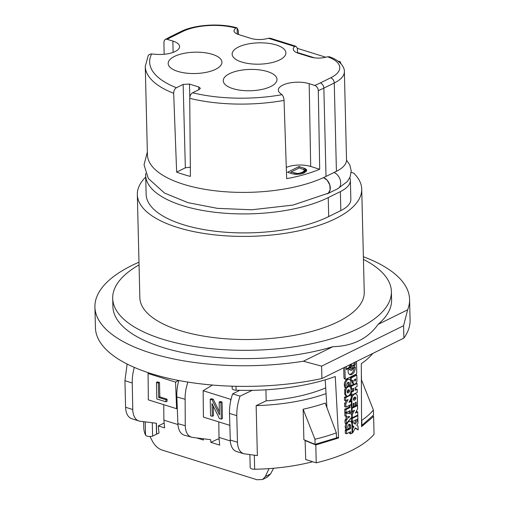 <?xml version="1.0" encoding="UTF-8"?>
<svg xmlns="http://www.w3.org/2000/svg" width="505" height="505" viewBox="0 0 505 505"><rect width="100%" height="100%" fill="white"/><g stroke="black" fill="none" stroke-linecap="round" stroke-linejoin="round"><path stroke-width="0.76" d="M302.798 172.035L304.161 170.942L304.054 169.749L299.326 167.919L290.943 172.053L297.344 173.474L299.534 173.228L302.798 172.035L302.83 173.43M301.927 172.464L301.958 173.676M303.638 171.479L303.675 173.108M299.534 173.228L299.553 174.149M300.746 172.906L300.772 173.985M298.297 173.423L298.316 174.288M296.536 173.455L296.561 174.358M297.344 173.474L297.363 174.345M290.962 173.019L290.564 173.221M306.005 171.586L304.37 170.703M296.1 174.364L292.452 173.808L287.459 172.249L299.023 166.543L305.077 168.55L306.674 169.983L306.314 171.271L303.821 173.051L300.822 173.979L296.1 174.364M309.18 83.685A18.773 7.449 -1.4 0 0 289.068 83.072A18.773 7.449 -1.4 0 0 278.343 90.124A18.773 7.449 -1.4 0 0 280.136 93.166L281.998 94.694C283.172 95.893 283.861 97.793 284.056 100.388L286.663 178.663A101.17 40.135 -1.4 0 0 319.697 169.276L318.308 90.66C318.055 88.078 316.881 86.336 314.779 85.44L309.18 83.685L310.689 166.461A17.984 7.133 -1.4 0 0 286.291 167.433M310.689 166.461L319.697 169.276M329.5 56.838L327.518 56.781A38.67 15.339 178.6 0 1 330.718 77.795L320.309 82.927A4.494 3.137 63.7 0 1 323.85 88.129A101.17 40.135 -1.4 0 1 318.308 90.66M190.41 176.409L189.728 98.323C189.88 95.735 190.839 93.892 192.601 92.781L199.311 89.473L200.359 88.306L198.755 86.967L189.47 84.064L183.138 84.417L176.428 87.725C174.673 88.836 173.758 90.692 173.676 93.305L176.643 172.104A101.17 40.135 -1.4 0 0 190.41 176.409M336.418 171.296L334.26 82.997A43.165 17.126 178.6 0 0 344.366 71.609L346.525 159.908A43.165 17.126 178.6 0 1 336.418 171.296L326.009 176.428A101.17 40.135 -1.4 0 1 214.404 190.701A101.17 40.135 -1.4 0 1 147.416 154.675L145.263 66.376L148.35 55.133L150.818 53.934L155.868 54.3A18.773 7.449 -1.4 0 0 179.591 46.586A18.773 7.449 -1.4 0 0 172.893 41.063L166.618 39.182L165.387 39.403L164.453 40.248L163.923 41.965L164.138 54.275M167.294 39.308A96.67 38.355 -1.4 0 1 172.287 36.631L182.696 31.499A38.67 15.339 178.6 0 1 235.551 28.021L237.11 27.939L238.328 30.654L238.417 34.492M172.287 36.631A4.494 3.137 -116.3 0 0 170.4 36.726L180.809 31.594C194.444 24.631 219.959 22.971 236.731 27.781L237.11 27.939L237.299 34.069M235.551 28.021L233.929 30.666C234.061 32.282 235.665 33.595 238.739 34.599L250.859 38.386A14.273 5.662 -1.4 0 0 268.42 38.273L270.143 38.191L295.81 46.22L294.718 46.498A14.273 5.662 -1.4 0 0 293.266 49.086A14.273 5.662 -1.4 0 0 298.36 53.246L310.474 57.033C316.098 58.542 321.78 58.454 327.518 56.781M297.565 52.974L297.275 47.969L295.88 46.245M304.363 170.425L304.42 172.761M290.943 172.053L290.975 173.348M304.161 170.942L304.206 172.861M294.043 173.026L294.068 174.149M295.387 173.329L295.412 174.313M238.436 47.066A26.885 10.668 -1.4 0 0 232.395 52.589A26.885 10.668 -1.4 0 0 232.142 54.199A26.885 10.668 -1.4 0 0 249.988 63.744A26.885 10.668 -1.4 0 0 279.606 59.943A26.885 10.668 -1.4 0 0 285.899 52.886A26.885 10.668 -1.4 0 0 268.142 43.279A26.885 10.668 -1.4 0 0 238.436 47.066M174.471 56.421A26.885 10.668 -1.4 0 0 168.178 63.554A26.885 10.668 -1.4 0 0 186.023 73.092A26.885 10.668 -1.4 0 0 215.635 69.299A26.885 10.668 -1.4 0 0 221.935 62.241A26.885 10.668 -1.4 0 0 204.178 52.634A26.885 10.668 -1.4 0 0 174.471 56.421M229.548 73.648A26.885 10.668 -1.4 0 0 223.254 80.781A26.885 10.668 -1.4 0 0 241.1 90.319A26.885 10.668 -1.4 0 0 270.718 86.525A26.885 10.668 -1.4 0 0 277.011 79.468A26.885 10.668 -1.4 0 0 259.254 69.86A26.885 10.668 -1.4 0 0 229.548 73.648M299.023 166.543L299.061 168.051M306.39 169.427L306.428 171.018M304.016 168.102L304.054 169.749M305.077 168.55L305.134 171.031M305.815 169.017L305.878 171.492M312.702 461.721A111.51 44.238 178.6 0 1 254.659 469.24A4.494 1.786 178.6 0 1 250.19 467.567L249.874 454.626M152.289 422.748L152.611 436.099L159.018 433.025L158.273 425.898L164.157 423.001M152.611 436.099A4.494 1.786 178.6 0 1 145.554 435.121A111.51 44.238 178.6 0 1 143.78 427.703L143.628 421.675M273.603 468.249L270.566 473.911L267.53 476.985L262.575 479.51L265.302 476.6L269.02 468.608M219.164 439.407L217.895 439.009L210.882 442.355L210.629 439.697L192.506 437.406L184.35 435.196A17.984 10.643 -74.3 0 1 177.886 423.651L176.845 396.955A35.988 21.298 -74.3 0 1 178.77 380.492M203.269 438.769L203.42 440.019L196.798 437.949M187.765 382.064L185.884 389.5L185.114 395.661L185.259 425.721C185.493 432.002 187.582 435.834 191.546 437.216M149.935 436.497L152.478 441.313C154.947 445.757 158.147 448.667 162.067 450.056L257.001 479.75L262.575 479.51M239.793 390.315L232.628 393.849A35.975 21.557 107 0 0 229.504 413.425L230.274 440.038A17.984 10.775 107 0 0 236.561 451.527L243.801 453.749C239.881 452.291 237.76 448.453 237.445 442.235L236.794 415.659C236.675 409.233 237.767 402.725 240.071 396.128L252.216 390.34M210.882 442.355L219.688 445.107L218.974 437.387L218.823 421.909M212.428 385.05L203.149 390.731L203.408 417.092L229.851 425.361M303.139 409.208L303.884 439.741L315.076 444.356L336.469 437.923L336.343 432.886A125 49.591 178.6 0 1 314.956 439.249L303.139 409.208A111.51 44.238 178.6 0 0 325.22 403.066L336.343 432.886M326.053 393.616A111.51 44.238 178.6 0 1 256.149 405.629L257.367 455.586L243.801 453.749M361.353 374.255L361.492 379.924A111.51 44.238 178.6 0 1 361.378 380.088M361.548 419.712L361.782 420.337A125 49.591 178.6 0 0 373.384 409.991L373.511 415.085L361.908 425.38L361.574 425.242M361.782 420.337L361.908 425.38M373.384 409.991L361.492 379.924M203.149 390.731L230.646 399.335L230.703 400.8M212.334 416.309L210.61 415.773L210.206 399.266L212.1 399.859L219.473 414.858L219.157 402.062L220.881 402.605L221.285 419.106L219.391 418.519L212.018 403.52L212.334 416.309L213.489 415.741L213.255 406.026M219.397 411.777L213.261 399.285L211.368 398.697L210.206 399.266M221.285 419.106L222.44 418.538L222.036 402.03L220.313 401.494L219.157 402.062M220.881 402.605L222.036 402.03M212.1 399.859L213.261 399.285M231.101 399.076L230.646 399.335M230.312 440.934L218.974 437.387M177.937 424.547L163.898 420.16L163.74 404.682M158.273 425.898L164.611 427.88L163.898 420.16M232.628 393.849L240.071 396.128M314.956 439.249L315.076 444.356M156.651 434.193L156.43 423.266L140.03 421.227A17.984 10.7 -72.3 0 1 138.862 420.974A17.984 10.7 -72.3 0 1 132.764 409.542L125.587 407.251C125.89 413.418 127.904 417.225 131.628 418.664L138.862 420.974M156.544 434.161L156.279 423.247M147.353 151.961L144.045 164.832L148.274 178.435L164.491 193.036L188.005 202.663L217.352 208.35L251.755 209.783L292.944 205.087L328.345 193.188L330.112 189.956L329.815 185L327.158 180.203L323.516 177.615A8.995 6.268 63.7 0 1 329.986 185.632A8.995 6.268 63.7 0 1 327.385 193.832A8.995 6.268 63.7 0 1 327.309 193.869M325.7 387.897A100.722 39.958 -1.4 0 1 266.185 400.837L265.914 389.797M266.185 400.837L256.149 405.629M132.764 409.542L132.234 383.005A35.975 21.406 -72.3 0 1 134.286 367.387M149 372.936L148.072 373.504L148.331 399.865L176.605 408.703L175.57 382.108L178.467 380.435M176.605 408.703L177.293 408.381M148.072 373.504L175.57 382.108M158.317 383.036L158.671 397.479L165.905 399.739L165.956 401.803L167.111 401.229L167.06 399.171L159.832 396.905L159.479 382.468L157.585 381.875L156.43 382.443L158.317 383.036L159.479 382.468M158.671 397.479L159.832 396.905M165.956 401.803L156.828 398.95L156.43 382.443M165.905 399.739L167.06 399.171M127.146 364.048L124.937 380.675L125.587 407.251M190.328 167.18L185.348 167.811L176.643 172.104M138.982 262.209A157.377 62.437 -1.4 0 0 94.921 307.065L95.426 327.701A157.377 62.437 -1.4 0 0 321.919 378.523L403.893 338.091A157.377 62.437 -1.4 0 0 410.079 320.006L409.574 299.377A157.377 62.437 -1.4 0 0 363.373 256.723M232.142 386.192L232.199 388.541A4.494 1.78 -1.4 0 0 236.088 390.207A125.896 49.951 178.6 0 0 335.269 376.534L338.584 437.993L315.795 444.943L316.231 462.826L305.708 459.531L305.096 440.53L315.795 444.943M372.778 353.437A125.896 49.951 178.6 0 1 361.302 363.695L361.58 426.649L373.612 416.423L374.047 434.306A125.896 49.951 178.6 0 1 316.231 462.826M346.38 400.408L344.606 403.577L344.681 406.683L345.9 407.068L351.404 404.353L351.328 401.241L350.331 400.926A125.896 49.951 178.6 0 1 349.529 401.317M347.131 396.034A125.896 49.951 178.6 0 1 344.448 397.227L344.524 400.339L345.742 400.724L348.103 399.556L345.824 403.956L345.9 407.068M351.328 401.241L348.968 402.403L351.246 398.003L351.171 394.897L350.173 394.582A125.896 49.951 178.6 0 1 349.605 394.859M343.728 367.766L343.981 378.075L344.846 378.819M352.073 380.726L352.414 383.194L354.163 384.122A2.961 1.767 107.4 0 0 356.947 380.36L356.82 375.108L351.316 377.828L351.392 381.06L350.603 380.814M356.82 375.108L355.545 374.71A125.896 49.951 178.6 0 1 350.312 377.513L350.382 380.328M350.842 398.792L350.887 401.103M352.2 394.891L351.221 396.766M348.917 382.474A1.496 0.89 107.4 0 1 349.327 382.91A2.481 1.483 107.4 0 1 349.422 384.513A7.089 4.236 107.4 0 1 349.043 385.997L350.615 385.22A13.995 8.358 107.4 0 0 350.861 382.702A4.665 2.784 107.4 0 0 349.258 379.35L347.661 378.952L346.26 379.602L344.378 382.803L344.549 387.253L345.742 387.625L347.314 386.849A7.089 4.236 107.4 0 1 346.872 385.776A2.481 1.483 107.4 0 1 346.891 384.116A1.496 0.89 107.4 0 1 347.27 383.282A2.557 1.528 107.4 0 1 348.904 382.468A2.557 1.528 107.4 0 1 348.917 382.474L348.898 382.468M349.043 385.997L348.021 385.675L348.406 384.198L347.888 382.152M345.256 430.266L345.332 433.372L346.55 433.757L346.474 430.645L345.256 430.266A125.896 49.951 178.6 0 0 346.739 429.61M346.474 430.645L350.565 428.625L350.489 425.639L349.479 425.324L349.555 428.309A125.896 49.951 178.6 0 1 347.244 429.383M349.479 425.324L348.917 424.143M345.906 423.468L345.167 426.302L345.572 429.244L346.765 429.616L348.343 428.84A7.089 4.236 107.4 0 1 347.901 427.767A2.481 1.483 107.4 0 1 347.913 426.106A1.496 0.89 107.4 0 1 348.298 425.273A2.557 1.528 107.4 0 1 349.933 424.459A2.557 1.528 107.4 0 0 349.933 424.459L349.921 424.459A1.496 0.89 107.4 0 1 350.356 424.901L349.34 424.585M349.649 432.23L349.681 433.536L350.691 433.852L352.111 433.151L351.89 424.314A4.665 2.784 107.4 0 0 350.287 421.34L348.545 420.955M352.869 411.057L351.423 413.93M355.842 405.452A125.896 49.951 178.6 0 1 355.419 405.692M353.86 406.544A125.896 49.951 178.6 0 1 353.298 406.847M351.815 407.617A125.896 49.951 178.6 0 1 351.486 407.781M357.723 411.941L355.362 413.103L357.641 408.703L357.565 405.591L352.061 408.311L352.137 411.417L354.497 410.256L352.212 414.655L352.288 417.768L357.799 415.047L357.723 411.941L356.448 411.543A125.896 49.951 178.6 0 1 356.057 411.764M345.969 416.253L346.039 418.967L345.003 419.977L345.085 423.209L346.304 423.594L351.72 417.231L351.638 413.993L344.827 412.686L344.902 415.918L347.112 416.373L347.188 419.327L346.039 418.967M352.061 417.692A125.896 49.951 178.6 0 1 351.303 418.077L351.385 421.309L352.383 421.624L357.894 418.904L357.811 415.672L352.307 418.386L352.383 421.624M348.993 405.54L349.037 407.219A125.896 49.951 178.6 0 1 344.738 409.176L344.814 412.282L346.032 412.667L350.123 410.647L350.18 412.762L351.594 412.067L351.411 404.726L349.997 405.42L350.047 407.535L345.957 409.555L344.738 409.176M349.132 411.139L349.163 412.446L350.18 412.762M355.223 428.19L358.159 429.919L358.07 426.258L356.808 425.298L357.995 423.127L357.906 419.466L355.331 424.175L352.389 421.934L352.484 425.589L353.948 426.706L352.919 426.384L351.985 428.139M351.922 425.62L352.919 426.384M352.389 421.934L351.392 421.618L351.404 422.319M356.334 419.674L354.428 423.48M345.755 387.619L344.656 389.803L344.77 394.487L345.521 395.447L347.093 396.021A4.097 2.449 107.4 0 0 350.754 392.499A6.123 3.655 107.4 0 0 350.634 387.815A4.097 2.449 107.4 0 0 349.504 386.653A4.097 2.449 107.4 0 0 345.849 390.176A6.123 3.655 107.4 0 0 345.963 394.859A4.097 2.449 107.4 0 0 347.093 396.021M349.504 386.653L347.131 386.476M350.685 392.738L350.735 394.758M352.61 388.774L352.654 390.674A125.896 49.951 178.6 0 1 350.943 391.552M353.948 384.059A125.896 49.951 178.6 0 1 350.514 385.852L350.558 387.638M357.168 389.292L355.242 390.245L355.173 387.505L357.098 386.559L357.022 383.447L351.518 386.161L351.594 389.273L353.639 388.263L353.708 391.003L351.663 392.013L351.739 395.118L357.243 392.404L357.168 389.292L355.892 388.894A125.896 49.951 178.6 0 1 355.217 389.279M350.287 421.34A4.665 2.784 107.4 0 0 349.712 421.265A3.415 2.039 107.4 0 0 348.368 421.934A4.665 2.784 107.4 0 0 346.405 427.4A13.995 8.358 107.4 0 0 346.765 429.616M354.169 406.639L355.425 406.02L355.343 402.535L356.208 402.106L356.29 405.591L357.553 404.972L357.351 396.703A4.28 2.557 107.4 0 0 355.873 393.976A4.28 2.557 107.4 0 0 351.84 399.417L352.042 407.687L353.304 407.068L353.216 403.583L354.081 403.154L354.169 406.639L353.285 406.361M353.948 426.706L352.572 429.225L352.66 432.88L355.419 427.83L358.159 429.919M352.66 432.88L352.099 432.709M351.638 413.993L346.045 413.065L346.121 416.303M346.045 413.065L344.827 412.686M326.918 407.611L325.195 379.842M336.444 437.115L338.584 437.993M373.612 416.423L372.715 416.051M345.824 403.956L344.606 403.577M351.594 389.273L350.975 389.084M305.557 440.429L305.096 440.53M321.616 366.144L403.59 325.712L407.636 309.817L378.1 324.387C373.485 330.87 367.791 335.983 361.012 339.713A139.386 55.297 178.6 0 1 359.061 340.692A139.386 55.297 178.6 0 1 357.06 341.658C349.883 344.814 341.841 346.481 332.94 346.657L303.398 361.226L321.616 366.144L321.919 378.523M403.893 338.091L403.59 325.712M407.636 309.817A157.377 62.437 -1.4 0 0 409.574 299.377M94.921 307.065A157.377 62.437 -1.4 0 0 303.398 361.226M351.392 381.06L353.096 380.221L353.14 382.234A2.961 1.767 107.4 0 0 354.163 384.122M332.94 346.657A139.386 55.297 178.6 0 1 188.914 353.797A139.386 55.297 178.6 0 1 112.899 306.63L112.697 298.348A139.386 55.297 178.6 0 1 139.045 264.898M363.442 259.412A139.386 55.297 178.6 0 1 370.727 263.509A139.386 55.297 178.6 0 1 391.394 291.536L391.596 299.818A139.386 55.297 178.6 0 1 378.1 324.387M351.739 395.118L351.177 394.948M391.394 291.536A139.386 55.297 178.6 0 1 358.758 328.313A139.386 55.297 178.6 0 1 204.992 347.977A139.386 55.297 178.6 0 1 112.697 298.348M351.171 394.897L345.666 397.612L345.742 400.724M345.666 397.612L344.448 397.227M344.921 367.179L345.199 378.453A1.212 0.726 107.4 0 0 345.616 379.23A1.212 0.726 107.4 0 0 346.007 379.186L356.006 374.249A1.212 0.726 107.4 0 0 356.764 372.753L356.486 361.473M351.316 377.828L350.312 377.513M357.022 383.447L356.076 383.15M350.047 407.535L349.037 407.219M353.481 398.666A1.25 0.745 107.4 0 0 353.506 399.79A1.988 1.187 107.4 0 0 354.011 400.244A1.988 1.187 107.4 0 0 355.735 398.691A1.25 0.745 107.4 0 0 355.709 397.568A1.988 1.187 107.4 0 0 355.211 397.113A1.988 1.187 107.4 0 0 353.481 398.666M353.538 399.846L354.592 398.331L354.554 397.195M347.188 419.327L346.222 420.356L346.304 423.594M346.222 420.356L345.003 419.977M352.042 407.687L351.48 407.51M345.957 409.555L346.032 412.667M357.565 405.591L356.783 405.351M352.061 408.311L351.499 408.135M352.137 411.417L351.575 411.247M352.212 414.655L351.65 414.479M348.393 418.026L348.355 416.461L349.763 416.562L348.393 418.026M352.484 425.589L351.922 425.418M352.572 429.225L352.01 429.048M355.331 367.375A5.662 3.384 107.4 0 1 353.664 372.816A5.662 3.384 107.4 0 1 350.003 374.666A5.662 3.384 107.4 0 1 348.052 370.96A0.896 0.537 107.4 0 1 348.608 369.868L349.643 369.357A0.896 0.537 107.4 0 1 349.927 369.325A0.896 0.537 107.4 0 1 350.18 369.578A2.544 1.521 107.4 0 0 350.88 370.291A2.544 1.521 107.4 0 0 353.147 368.113A0.896 0.537 107.4 0 1 353.658 367.381L354.731 366.851A0.896 0.537 107.4 0 1 355.021 366.813A0.896 0.537 107.4 0 1 355.331 367.375L354.314 367.053M355.204 362.104L355.261 364.515L354.093 364.149L354.055 362.672M352.389 365.216A2.544 1.521 107.4 0 0 350.123 367.4A0.896 0.537 107.4 0 1 349.612 368.139L348.608 367.823L350.009 365.418L351.019 364.856L352.389 365.216A2.544 1.521 107.4 0 1 353.096 365.936A0.896 0.537 107.4 0 0 353.342 366.188A0.896 0.537 107.4 0 0 353.633 366.157L354.706 365.626A0.896 0.537 107.4 0 0 355.261 364.515M349.612 368.139L346.866 369.49L346.361 369.332M346.209 366.542L346.266 368.953A0.896 0.537 107.4 0 0 346.575 369.527A0.896 0.537 107.4 0 0 346.866 369.49M351.606 366.529A1.338 0.802 107.4 0 0 350.792 367.855A1.338 0.802 107.4 0 0 351.234 369.035A1.338 0.802 107.4 0 0 351.663 368.985A1.338 0.802 107.4 0 0 352.471 367.659A1.338 0.802 107.4 0 0 352.035 366.478A1.338 0.802 107.4 0 0 351.606 366.529M349.523 374.445L351.114 373.971L352.78 372.198L353.828 369.761L354.163 367.129M349.315 369.521L350.88 370.291M354.706 365.626L353.569 365.273L354.093 364.149M350.83 368.555L351.417 366.655M352.307 418.386L351.303 418.077M353.708 391.003L352.654 390.674M351.663 392.013L350.912 391.773M355.722 379.773A0.991 0.593 107.4 0 1 354.794 381.035A0.991 0.593 107.4 0 1 354.453 380.404L354.428 379.564L355.703 378.933L355.722 379.773L354.668 379.444M354.441 380.019L354.548 379.507M349.258 379.35A4.665 2.784 107.4 0 0 348.69 379.274A3.415 2.039 107.4 0 0 347.339 379.943A4.665 2.784 107.4 0 0 345.382 385.41A13.995 8.358 107.4 0 0 345.742 387.625M350.489 425.639A2.159 1.288 107.4 0 0 350.356 424.901M350.565 428.625L349.555 428.309M350.691 433.852L350.64 431.737L346.55 433.757M356.29 405.591L355.406 405.313M348.608 367.823A125.896 49.951 178.6 0 1 346.266 368.928M353.569 365.273A125.896 49.951 178.6 0 1 352.926 365.626M357.906 419.466L357.199 419.245M349.997 405.42L349.529 405.275M351.411 404.726L350.943 404.574M357.811 415.672L357.029 415.426M349.403 390.226A1.988 1.187 107.4 0 0 348.898 389.772A1.988 1.187 107.4 0 0 347.175 391.324A1.25 0.745 107.4 0 0 347.2 392.448A1.988 1.187 107.4 0 0 347.699 392.903A1.988 1.187 107.4 0 0 349.428 391.35A1.25 0.745 107.4 0 0 349.403 390.226L348.33 389.816M347.238 392.518L348.412 391.028L348.381 389.91M351.518 386.161L350.514 385.852M352.288 417.768L351.48 417.515M145.718 177.053A112.23 44.528 -1.4 0 0 137.328 194.558L139.847 297.679A112.23 44.528 -1.4 0 0 253.131 339.455A112.23 44.528 -1.4 0 0 364.244 292.199L361.719 189.072A112.23 44.528 -1.4 0 0 353.715 173.139L351.19 172.35M137.328 194.558A112.23 44.528 -1.4 0 0 250.613 236.327A112.23 44.528 -1.4 0 0 361.719 189.072M350.375 180.335A42.717 16.949 -1.4 0 1 340.376 191.61L328.237 197.6L328.698 216.582L340.843 210.591A42.717 16.949 -1.4 0 0 350.842 199.317L350.375 180.335A42.717 16.949 -1.4 0 0 349.782 177.697M328.698 216.582A103.418 41.031 178.6 0 1 214.612 231.164A103.418 41.031 178.6 0 1 146.141 194.343L145.674 175.361A103.418 41.031 -1.4 0 0 214.152 212.182A103.418 41.031 -1.4 0 0 328.237 197.6M145.743 173.436A103.418 41.031 -1.4 0 0 145.674 175.361M314.64 57.892L297.552 52.552M337.839 61.004L340.301 61.774L339.392 62.222M325.864 57.261L297.363 48.347M340.301 61.774L340.913 63.687M314.779 85.44A96.67 38.355 -1.4 0 0 320.309 82.927M330.718 77.795A4.494 3.137 -116.3 0 1 334.26 82.997L323.85 88.129L326.009 176.428M189.728 98.323A101.17 40.135 -1.4 0 0 284.056 100.388M145.263 66.376A101.17 40.135 -1.4 0 0 173.676 93.305M173.101 52.394L172.893 41.063M180.809 31.594A4.494 3.137 63.7 0 1 182.696 31.499M151.664 53.928A96.67 38.355 -1.4 0 0 176.428 87.725M294.718 46.498L268.42 38.273M192.601 92.781A96.67 38.355 -1.4 0 0 281.998 94.694M177.886 423.651L185.259 425.721M176.845 396.955L185.013 399.247M145.232 421.871L145.554 435.121M265.302 476.6L270.566 473.911M254.312 455.194L254.659 469.24M333.969 172.502A8.995 6.268 63.7 0 1 340.402 180.531A8.995 6.268 63.7 0 1 337.794 188.7L327.385 193.832M230.274 440.038L237.445 442.235M229.504 413.425L236.794 415.659M132.234 383.005L124.937 380.675M189.47 84.064L189.817 97.219M198.749 89.745L198.755 86.967M183.138 84.417L185.348 167.811M235.993 386.293L236.088 390.207M349.327 382.91L348.311 382.594M348.368 421.934L347.85 421.77M349.712 421.265L348.684 420.943M346.405 427.4L345.186 427.015M349.422 384.513L348.406 384.198M353.14 382.234L352.105 381.913M345.199 378.453L343.981 378.075M355.709 397.568L354.567 397.208M355.735 398.691L354.592 398.331M353.633 366.157L353.121 365.999M350.18 369.578L349.58 369.389M350.123 367.4L349.125 367.084M345.382 385.41L344.164 385.025M351.84 399.417L350.842 399.108M347.339 379.943L346.26 379.602M348.69 379.274L347.661 378.952M345.963 394.859L344.77 394.487M345.849 390.176L344.656 389.803M349.428 391.35L348.412 391.028M340.376 191.61L340.843 210.591M344.366 71.609C344.719 68.415 341.677 60.96 329.216 56.705M170.4 36.726L165.255 39.478M346.525 160.18L349.757 164.832L351.221 170.848L350.098 176.977L347.371 181.503L337.794 188.7M344.429 378.857L345.616 379.23M354.762 393.629L355.873 393.976"/></g></svg>
